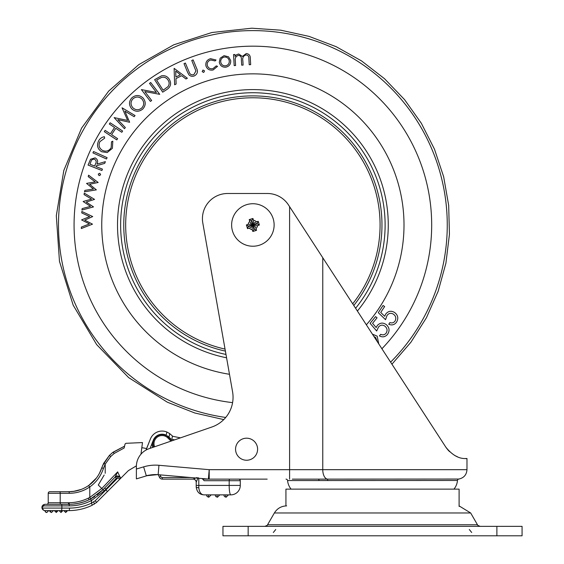 <?xml version="1.0" encoding="UTF-8"?>
<svg xmlns="http://www.w3.org/2000/svg" width="564" height="564" viewBox="0 0 564 564"><rect width="100%" height="100%" fill="white"/><g stroke="black" fill="none" stroke-linecap="round" stroke-linejoin="round"><path stroke-width="0.85" d="M292.342 479.125L318.082 479.125A1.572 0.994 -90 0 1 319.069 480.556L287.577 480.556A15.743 15.743 0 0 0 291.094 489.129M286.011 479.125A1.572 1.572 0 0 1 287.577 480.556M453.949 489.129A15.743 15.743 0 0 0 457.474 480.465A1.572 1.572 0 0 1 458.828 479.04C463.862 477.941 466.583 474.825 466.978 469.678L466.978 458.659L465.497 458.617M457.474 480.465L319.069 480.556M136.382 469.029L143.63 466.858A40.932 40.932 0 0 1 158.956 465.286L209.209 469.678L208.384 479.09L158.139 474.698A31.485 31.485 0 0 0 146.344 475.903L136.382 478.892L136.382 466.534A18.894 18.894 0 0 1 149.107 448.676L211.831 427.026A31.485 31.485 0 0 0 232.572 391.797L202.814 223.055A25.19 25.19 0 0 1 227.623 193.494L267.364 193.494A25.19 25.19 0 0 1 288.486 204.958L445.856 447.196C457.58 461.944 467.584 457.721 466.978 458.659C467.549 457.7 457.665 461.986 445.856 447.196L449.487 451.602M136.382 468.205L136.382 466.534M267.181 479.125L209.209 479.125L267.181 479.125M454.76 455.5L457.517 456.819M448.507 450.601L446.173 447.682M318.082 479.125L458.828 479.04M175.51 476.213L206.227 478.899M147.197 475.663L157.412 474.641C150.405 474.902 146.76 475.311 146.471 475.868L146.647 475.812M289.593 479.125L289.593 469.678L209.209 469.678L209.209 479.125A9.447 9.447 0 0 1 208.384 479.09M273.202 218.776A21.256 21.256 0 0 0 246.672 204.654A21.256 21.256 0 0 0 232.551 231.184A21.256 21.256 0 0 0 259.08 245.305A21.256 21.256 0 0 0 273.202 218.776M248.625 226.566L252.693 225.325L253.934 229.393L254.463 229.231L253.222 225.163L257.29 223.922L257.128 223.393L253.06 224.634L251.819 220.566L251.29 220.728L252.531 224.796L248.463 226.037L247.518 228.646A28.545 3.969 -107 0 1 246.947 226.791A28.545 3.969 -107 0 1 246.39 224.93A28.567 3.976 -17 0 1 248.202 224.324L251.389 224.19L249.725 221.462A4.723 4.723 0 0 0 248.202 224.324M249.725 221.462A28.567 3.976 -107 0 1 249.21 219.622A28.545 3.969 -17 0 1 252.926 218.487A28.567 3.976 73 0 1 253.532 220.298L253.666 223.492L256.394 221.821A4.723 4.723 0 0 0 253.532 220.298M256.394 221.821A28.567 3.976 -17 0 1 258.234 221.314A28.545 3.969 73 0 1 258.805 223.168A28.545 3.969 73 0 1 259.369 225.029A28.567 3.976 163 0 1 257.558 225.635L254.364 225.769L256.035 228.49A28.567 3.976 73 0 1 256.542 230.338A28.545 3.969 163 0 1 252.827 231.466A28.567 3.976 -107 0 1 252.221 229.654L252.087 226.467L249.366 228.131A28.567 3.976 163 0 1 247.518 228.646M251.819 220.566L252.926 218.487M253.06 224.634L253.666 223.492M251.29 220.728L249.21 219.622M252.531 224.796L251.389 224.19M248.463 226.037L246.39 224.93M252.693 225.325L252.087 226.467M249.366 228.131A4.723 4.723 0 0 0 252.221 229.654M253.934 229.393L252.827 231.466M254.463 229.231L256.542 230.338M253.222 225.163L254.364 225.769M256.035 228.49A4.723 4.723 0 0 0 257.558 225.635M257.29 223.922L259.369 225.029M257.128 223.393L258.234 221.314M496.884 526.353L522.074 526.353L522.074 535.8L496.884 535.8L496.884 526.353L248.153 526.353L248.153 535.8L222.963 535.8L222.963 526.353L248.153 526.353M496.884 535.8L248.153 535.8M222.963 526.353L222.963 535.8M170.709 438.665L167.423 435.859M150.116 448.331L153.309 440.202A9.447 9.447 0 0 1 166.218 435.154L166.852 431.996L169.736 433.638L172.795 436.303L180.459 437.854M146.062 450.044L150.376 439.053A12.591 12.591 0 0 1 166.852 431.996M172.464 436.007L171.801 439.293A3.151 3.151 0 0 0 172.168 439.391L174.6 439.878M141.811 447.745A25.19 25.19 0 0 1 146.541 448.641L150.376 439.053M169.51 433.476L168.932 433.074L169.51 433.476M169.017 437.171L169.736 433.638M246.581 460.238A11.019 11.019 0 0 1 235.562 449.219A11.019 11.019 0 0 1 246.581 438.193A11.019 11.019 0 0 1 257.6 449.219A11.019 11.019 0 0 1 246.581 460.238M153.718 447.083A9.052 9.052 0 0 1 168.502 437.255L172.013 440.773M119.765 477.186A1.572 1.572 0 0 1 119.681 479.322L118.01 477.722L116.41 478.138L115.091 477.052L102.986 489.721L115.091 477.052L118.285 476.213L120.393 477.722L119.928 479.076L96.43 502.573L91.89 505.393C84.6 508.848 76.915 510.589 68.843 510.61L45.071 510.61C43.083 510.349 42.032 509.299 41.926 507.466C41.962 505.689 43.012 504.639 45.071 504.315L68.843 504.315C76.422 504.286 83.585 502.559 90.346 499.14L88.259 500.141M94.787 496.553L90.346 499.14L102.986 489.721L101.781 488.516L117.657 471.899L115.091 477.052A3.151 3.151 0 0 1 119.596 477.003M219.819 494.868L217.457 497.229L215.786 496.539L215.096 494.868L211.155 494.868L208.793 497.229L207.129 496.539L206.438 494.868L204.076 494.868C199.508 494.621 196.885 491.998 196.202 487L196.202 482.276L196.202 487C196.885 491.998 199.508 494.621 204.076 494.868L230.838 494.868L228.476 494.868L226.115 497.229L224.444 496.539L223.753 494.868L219.819 494.868L217.457 497.229L215.786 496.539L215.096 494.868L217.225 494.868M211.155 494.868L208.793 497.229L207.129 496.539L206.438 494.868M225.565 494.868L228.476 494.868L226.115 497.229L224.444 496.539L223.753 494.868M46.65 504.315A1.572 1.572 0 0 0 48.222 502.743A1.572 1.572 0 0 1 46.65 504.315A1.572 1.572 0 0 0 48.222 502.743L68.427 502.743C75.978 502.707 83.105 500.938 89.796 497.427L101.753 488.487L102.986 489.721L97.156 494.889M140.965 454.196L142.488 442.571L125.92 443.311L125.039 444.051L124.165 448.013L114.224 453.435L110.699 456.53L105.214 464.08L103.459 468.36C100.871 476.101 96.317 482.291 89.796 486.915C83.599 491.11 76.753 493.239 69.266 493.296L48.222 493.296L48.222 502.743L48.222 493.296A1.572 1.572 0 0 1 49.794 491.723L68.843 491.723C76.006 491.667 82.555 489.63 88.485 485.618C94.794 481.226 99.215 475.311 101.76 467.866L103.628 463.368L109.409 455.416L113.082 452.187L124.581 446.152L112.384 452.737L109.409 455.416L102.641 465.504M104.164 475.064L98.284 485.012L101.753 488.487M87.864 500.317L84.706 501.572M84.29 501.72L78.706 503.271M78.664 503.285L75.132 503.892M68.843 510.61A2.517 0.677 -90 0 0 69.52 508.094C77.212 508.072 84.529 506.416 91.481 503.123L95.217 500.79L118.01 477.722L118.285 476.213M116.41 478.138L104.333 490.807L91.481 500.543L91.481 503.123A2.517 0.613 -115.5 0 1 91.89 505.393M136.396 465.85L128.395 470.602L119.928 479.076M66.115 510.928A1.572 0.423 90 0 1 65.699 512.5L67.588 510.61L65.699 512.5L63.81 510.61L66.432 510.61M65.699 512.5L63.81 510.61M48.694 510.61L46.805 512.5L45.381 511.858L45.071 510.61A2.517 2.397 -90 0 1 42.674 508.094L69.52 508.094M62.865 510.61L60.975 512.5L59.086 510.61L60.975 512.5L62.865 510.61L61.709 510.61M58.141 510.61L56.252 512.5L54.363 510.61L56.252 512.5L58.141 510.61M53.418 510.61L51.528 512.5L49.639 510.61L51.014 510.61L50.654 510.928A1.572 0.874 90 0 0 51.528 512.5L53.418 510.61M44.93 510.61L45.254 510.928A1.572 1.551 -90 0 0 46.805 512.5L45.381 511.858L44.916 510.61M73.066 504.124L78.079 503.405L73.066 504.124M59.664 504.315L65.473 504.315L59.664 504.315M90.346 499.14A1.572 0.381 -117.1 0 1 91.481 500.543C84.501 504.075 77.092 505.859 69.266 505.887A1.572 0.423 -90 0 0 68.843 504.315L60.616 504.315A1.572 0.423 90 0 1 60.193 502.743L60.193 493.296A1.572 0.423 90 0 0 59.777 491.723L66.735 491.723M68.427 502.743A1.572 0.423 90 0 0 68.843 504.315L67.581 504.315M202.497 478.575L204.076 480.704L229.174 480.704L229.174 485.421L198.796 485.421L198.817 487.782C199.374 492.372 201.122 494.734 204.076 494.868M46.551 512.486L45.818 512.218L46.551 512.486A1.572 1.558 -82.4 0 1 45.205 510.921L45.614 510.61L45.254 510.928M198.105 477.553L196.202 482.276A3.151 3.151 0 0 0 193.057 479.125L162.298 479.125A3.151 3.151 0 0 1 159.365 477.116A18.894 18.894 0 0 0 158.223 474.705A18.894 18.894 0 0 1 159.365 477.116L160.832 476.552A1.572 1.572 0 0 0 162.298 477.553L190.801 477.553M196.864 477.553L193.142 479.125L162.298 479.125A3.151 3.151 0 0 1 159.365 477.116M229.449 479.125L238.706 479.125L229.449 479.125L229.174 480.704L240.278 480.704A1.572 1.572 0 0 0 239.82 479.59A1.572 1.572 0 0 1 240.278 480.704L240.278 485.421L229.174 485.421A9.447 1.664 -90 0 0 230.838 494.868A9.447 9.447 0 0 0 240.278 485.421M209.209 479.125L202.497 479.125M69.266 505.887L43.675 505.887L41.926 507.466L42.674 508.094M239.82 479.59A1.572 1.572 0 0 0 238.706 479.125A1.572 1.572 0 0 1 239.82 479.59M198.817 487.782A3.151 0.797 180 0 1 196.202 487M193.142 479.125A3.151 3.102 -90 0 1 196.251 482.276M99.01 485.745L98.284 485.012M117.657 471.899L120.393 477.722M76.387 490.891L75.365 491.103M75.28 491.117L74.645 491.23M74.561 491.244L68.843 491.723A1.572 0.423 90 0 1 69.266 493.296M72.509 491.526L71.452 491.625M71.325 491.632L66.573 491.723M99.504 473.189L103.628 463.368L109.409 455.416L112.384 452.737L124.581 446.152L113.082 452.187L114.224 453.435M96.451 477.997L88.95 485.287L96.451 477.997M88.485 485.611L87.829 486.055L88.485 485.618L89.796 486.915L89.796 497.427A1.572 0.374 62.1 0 0 90.952 498.823M55.688 510.61L56.407 510.61L56.252 512.5M115.352 476.538A3.151 2.573 -0 0 1 120.181 477.518A1.572 1.523 -135 0 1 119.85 479.153M152.118 443.057L153.204 441.979M110.699 456.53L109.409 455.416L113.082 452.187M103.621 463.382L109.395 455.423M75.329 491.11L76.366 490.891M76.422 490.884L81.343 489.39M81.42 489.362L83.042 488.678M83.246 488.586L84.96 487.747M85.164 487.634L86.891 486.647M86.983 486.591L87.737 486.119M72.721 491.505L73.172 491.448M73.348 491.427L81.237 489.432M107.428 491.575L105.933 489.792L105.933 489.101L104.615 488.015M96.43 502.573A2.517 0.409 -135 0 0 95.217 500.79M94.223 504.209A2.517 0.543 -118.3 0 0 93.645 501.995M43.675 505.887A1.572 1.396 -90 0 1 45.071 504.315M285.934 505.908L285.934 489.129L459.103 489.129L459.103 506.444M385.113 224.232A132.237 132.237 0 0 1 355.595 308.261A132.237 132.237 0 0 0 252.129 92.743A132.237 132.237 0 0 0 225.988 354.453A132.237 132.237 0 0 1 120.64 225.727M101.753 225.833A151.131 151.131 0 0 1 252.023 73.856A151.131 151.131 0 0 1 366.346 324.808A151.131 151.131 0 0 0 252.023 73.856A151.131 151.131 0 0 0 102.176 213.671A151.131 151.131 0 0 0 229.485 374.284A151.131 151.131 0 0 1 101.753 225.833M234.187 65.6L233.538 54.574L234.948 54.489L235.061 56.393L236.492 54.764L238.713 53.982L242.358 56.428L246.264 53.545C249.084 53.89 250.437 55.582 250.324 58.621L250.67 64.641L249.225 64.726L248.872 58.705C249.062 56.449 248.125 55.201 246.066 54.941C243.352 55.78 242.28 57.725 242.851 60.764L243.105 65.079L241.695 65.163L241.364 59.516C241.611 57.119 240.666 55.744 238.53 55.378C235.928 56.146 234.857 57.965 235.322 60.841L235.59 65.516L234.187 65.6M220.157 58.198L224.042 55.667L228.519 56.802L230.676 60.496C230.951 64.049 229.372 66.263 225.945 67.151C222.406 67.426 220.2 65.833 219.311 62.378L220.157 58.198M224.268 57.042C221.694 57.775 220.517 59.488 220.75 62.174C221.398 64.79 223.055 66.002 225.727 65.812C228.307 65.128 229.485 63.443 229.252 60.764C228.603 58.148 226.939 56.908 224.268 57.042M210.527 58.677L216.033 60.003L215.103 60.947L210.781 59.995C208.081 60.827 206.91 62.632 207.277 65.41C208.215 68.075 210.083 69.168 212.882 68.695L216.294 65.889L217.556 66.34L213.129 69.971C209.54 70.613 207.136 69.238 205.909 65.84C205.43 62.174 206.967 59.784 210.527 58.677M202.166 71.628L202.969 70.056L204.542 70.874L203.731 72.446L202.166 71.628M187.431 71.952L184.019 63.633L185.394 63.069L189.624 73.207C190.674 74.758 192.098 75.202 193.903 74.547L195.927 70.979L191.76 60.454L193.142 59.89L196.554 68.202C198.183 71.48 197.506 74.025 194.524 75.823C192.373 76.718 190.491 76.359 188.877 74.751L187.431 71.952M174.121 68.357L187.375 78.248L185.958 78.981L181.65 75.696L175.954 78.615L176.116 84.015L174.643 84.776L174.121 68.357M175.714 71.078L175.897 77.028L180.417 74.716L175.714 71.078M166.683 89.613L162.7 92.179L154.628 79.665L161.593 75.809C164.899 75.259 167.473 76.415 169.306 79.277C171.653 83.528 170.779 86.976 166.683 89.613M163.137 90.226L167.98 86.652C169.475 84.508 169.503 82.33 168.058 80.109C166.507 77.719 164.35 76.81 161.6 77.395L156.609 80.102L163.137 90.226M151.66 100.498L150.44 101.428L141.395 89.605L156.439 92.447L149.516 83.394L150.68 82.506L159.725 94.329L144.821 91.558L151.66 100.498M131.694 108.803C128.719 105.038 128.796 101.358 131.934 97.748C135.734 94.71 139.442 94.794 143.073 98.016C146.034 101.795 145.921 105.475 142.734 109.063C138.977 112.046 135.297 111.961 131.694 108.803M132.991 98.77C130.453 101.71 130.397 104.7 132.822 107.738C135.698 110.304 138.666 110.41 141.712 108.041C144.306 105.123 144.391 102.126 141.952 99.067C139.054 96.486 136.065 96.388 132.991 98.77M125.342 127.57L124.432 128.691L114.125 117.608L127.668 120.421L122.057 107.802L135.057 115.557L134.133 116.706L124.877 111.101L129.635 122.261L117.862 119.638L125.342 127.57M116.769 139.879L104.298 131.631L105.13 130.376L110.361 133.837L114.555 127.492L109.324 124.031L110.156 122.783L122.628 131.031L121.796 132.286L115.775 128.303L111.58 134.648L117.601 138.631L116.769 139.879M98.559 141.007C99.814 138.624 101.76 137.193 104.389 136.721L104.636 138.18L99.87 141.677C98.284 145.336 99.151 148.247 102.472 150.412C106.166 151.956 109.071 151.011 111.186 147.592L111.482 141.811L112.814 141.19L112.391 148.325L107.195 152.555L101.619 151.737C97.579 149.051 96.557 145.47 98.559 141.007M106.497 158.999L92.926 152.886L93.539 151.526L107.104 157.645L106.497 158.999M101.894 170.511L88.055 165.069L90.557 159.26L95.133 157.864C97.628 159.281 98.249 161.36 96.98 164.103L105.376 161.656L104.7 163.37L96.31 165.809L96 166.599L102.436 169.13L101.894 170.511M89.951 164.216L94.66 166.07L95.612 163.694C96.592 161.819 96.247 160.352 94.569 159.302C92.665 158.949 91.446 159.774 90.91 161.783L89.951 164.216M99.06 175.637L98.242 174.064L99.821 173.254L100.639 174.826L99.06 175.637M96.359 189.857L84.501 191.802L84.847 190.385L93.455 189.003L86.56 183.406L95.203 181.883L88.224 176.624L88.576 175.185L98.171 182.475L89.584 184.273L96.359 189.857M93.511 206.903L81.928 210.055L82.132 208.609L90.536 206.361L83.12 201.503L91.544 199.099L84.071 194.594L84.276 193.128L94.555 199.388L86.207 202.046L93.511 206.903M92.496 224.155L81.322 228.533L81.364 227.073L89.472 223.929L81.576 219.897L89.69 216.611L81.78 212.938L81.822 211.458L92.715 216.569L84.706 220.115L92.496 224.155M377.337 341.721L375.673 337.582L373.883 336.405M372.409 334.142L377.182 336.172L378.775 343.941M370.118 323.334L375.561 316.608L377.041 317.807L372.564 323.341L376.174 327.543L377.351 325.47C380.108 322.615 383.111 322.354 386.361 324.688C389.541 327.67 389.9 330.941 387.433 334.508C385.127 337.032 382.462 337.498 379.438 335.897L380.728 334.304C382.759 335.284 384.535 334.931 386.051 333.246C387.665 330.645 387.313 328.311 385.008 326.232C382.625 324.575 380.46 324.836 378.522 327.007L376.667 331.012L370.118 323.334M378.303 312.682L383.062 305.484L384.648 306.534L380.728 312.456L384.711 316.277L385.691 314.113C388.159 311.011 391.12 310.468 394.567 312.47C398.008 315.135 398.677 318.35 396.562 322.136C394.518 324.857 391.917 325.569 388.758 324.272L389.893 322.566C392.001 323.341 393.728 322.819 395.082 321.001C396.429 318.265 395.85 315.981 393.362 314.134C390.838 312.717 388.723 313.182 387.003 315.53L385.536 319.682L378.303 312.682M225.043 349.095A127.203 127.203 0 0 1 136.41 173.832A127.203 127.203 0 0 1 304.024 108.514A127.203 127.203 0 0 1 352.704 303.813M327.769 480.465A1.572 0.832 90 0 0 327.057 479.04A9.447 4.977 -90 0 1 322.763 469.678L322.763 257.72M466.978 469.678L289.593 469.678L289.593 206.657M158.956 465.286L158.139 474.698A31.485 31.485 0 0 0 146.344 475.903L143.63 466.858M470.665 512.972L477.482 524.781L267.555 524.781L274.372 512.972L470.665 512.972L459.103 505.908M171.019 441.111L167.832 437.925A8.107 8.107 0 0 0 154.614 446.773M152.83 447.393A9.997 9.997 0 0 1 152.111 443.248M160.091 474.867A20.466 20.466 0 0 1 160.832 476.552M105.214 473.288L105.214 464.08L103.628 463.368M61.462 504.315A1.572 0.423 -90 0 1 61.878 505.887L61.878 508.094A2.517 0.677 -90 0 1 61.208 510.61M198.796 478.251L198.796 485.421L196.202 485.421M162.298 479.125L162.298 477.553M193.057 479.125A3.151 3.151 0 0 1 196.202 482.276M49.794 491.723A1.572 1.572 0 0 0 48.222 493.296M101.76 467.866L103.459 468.36M68.843 504.315A1.572 0.423 -90 0 0 69.266 502.743A1.572 0.423 90 0 1 68.843 504.315M61.398 510.928A1.572 0.423 90 0 1 60.975 512.5M208.412 495.03A2.207 0.388 90 0 0 208.793 497.229M217.069 495.03A2.207 0.388 90 0 0 217.457 497.229M225.727 495.03A2.207 0.388 90 0 0 226.115 497.229M155.699 437.255A9.052 9.052 0 0 1 168.502 437.255L167.832 437.925M88.774 499.901A1.572 0.388 65 0 0 88.534 498.477M104.333 490.807L102.986 489.721M226.573 357.787A135.388 135.388 0 0 1 252.115 89.598A135.388 135.388 0 0 1 357.4 311.032M353.79 305.484A129.085 129.085 0 0 0 252.15 95.894A129.085 129.085 0 0 0 225.396 351.111M381.906 348.763A178.802 178.802 0 0 0 251.868 46.177A178.802 178.802 0 0 0 74.335 215.321A178.802 178.802 0 0 0 232.587 402.625M225.72 417.459A194.39 194.39 0 0 1 58.931 211.916A194.39 194.39 0 0 1 432.179 149.904A194.39 194.39 0 0 1 390.605 362.151M274.372 512.972C277.206 508.425 281.295 506.063 286.646 505.887M477.482 524.781C477.158 525.049 478.068 525.57 480.211 526.353M275.74 529.504L273.343 532.486M469.304 529.504L471.701 532.486M267.555 524.781C267.907 525.028 266.998 525.549 264.833 526.353M45.381 511.858L44.944 510.921M49.703 511.083L50.259 512.013M43.689 510.293L44.246 510.505M119.681 479.322C120.167 478.321 120.181 477.602 119.744 477.158M391.938 364.21L410.909 342.235L426.44 317.715L438.193 291.172L445.912 263.184L449.438 234.363L448.676 205.345L443.656 176.743L434.484 149.206L421.364 123.312L404.571 99.638L384.486 78.685L361.531 60.912L336.214 46.713L309.079 36.392L280.724 30.181L251.77 28.2L211.888 32.515L173.712 44.824L138.822 64.62L108.676 91.086L81.611 128.063L63.824 170.434L56.315 215.709L59.481 261.428L73.172 305.159L96.648 344.597L128.634 377.591L167.304 402.181L194.876 413.017L223.76 419.595"/></g></svg>

